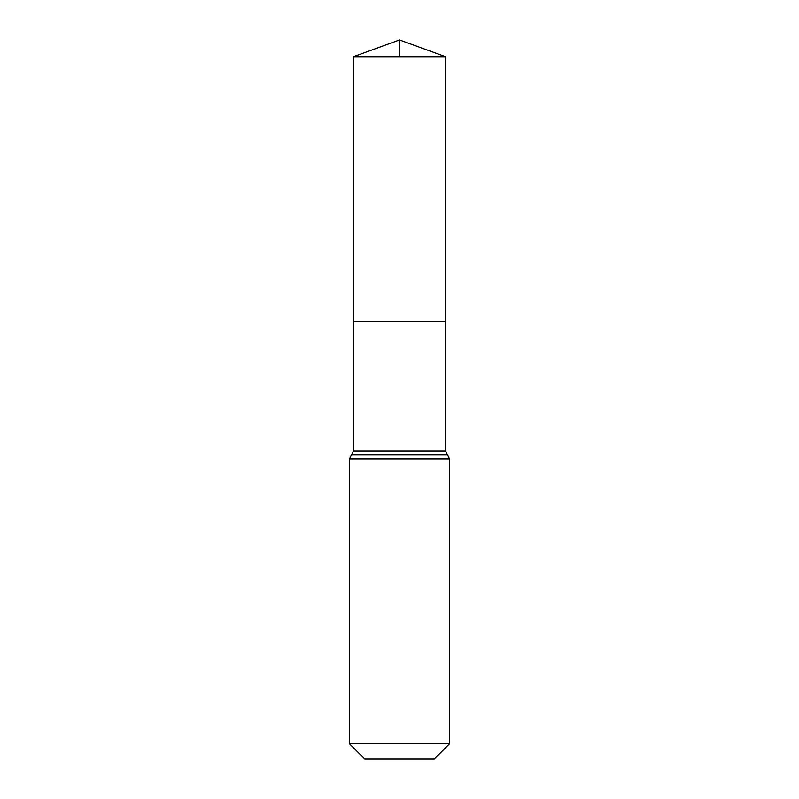 <?xml version="1.0" encoding="UTF-8"?>
<svg xmlns="http://www.w3.org/2000/svg" width="799" height="799" viewBox="0 0 799 799"><rect width="100%" height="100%" fill="white"/><g stroke="black" fill="none" stroke-linecap="round" stroke-linejoin="round"><path stroke-width="1.2" d="M353.388 450.976L353.388 321.338L445.612 321.338L353.388 321.338L353.388 56.739L445.612 56.739L445.612 450.976L353.388 450.976L351.43 454.941L447.57 454.941L445.612 450.976M349.473 743.729L449.527 743.729L434.207 759.05L364.793 759.05L349.473 743.729L349.473 458.906L351.43 454.941M353.388 56.739L399.5 39.95L445.612 56.739M399.5 56.739L399.5 39.95L353.388 56.739L353.388 321.338M349.473 458.906L449.527 458.906L447.57 454.941M449.527 743.729L449.527 458.906"/></g></svg>
